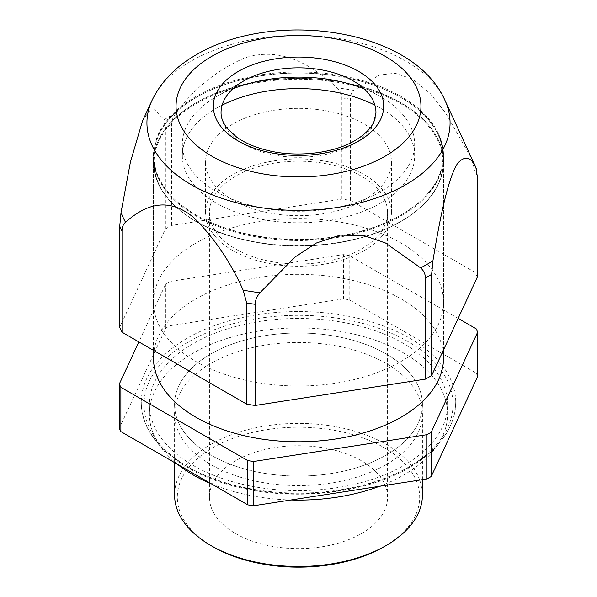 <?xml version="1.0" encoding="UTF-8"?>
<svg xmlns="http://www.w3.org/2000/svg" width="597" height="597" viewBox="0 0 597 597"><rect width="100%" height="100%" fill="white"/><g stroke="black" fill="none" stroke-linecap="round" stroke-linejoin="round"><path stroke-width="0.45" stroke-dasharray="2.98 2.24" d="M422.422 494.95A123.922 71.543 0 0 0 345.924 428.847A123.922 71.543 0 0 0 210.875 444.355A123.922 71.543 0 0 0 174.578 494.95M384.192 546.658A121.184 69.968 0 0 0 384.192 447.713A121.184 69.968 0 0 0 212.808 447.713A121.184 69.968 0 0 0 212.808 546.658M386.125 455.13A123.922 71.543 0 0 0 422.422 404.535A123.922 71.543 0 0 0 345.924 338.439A123.922 71.543 0 0 0 210.875 353.946A123.922 71.543 0 0 0 174.578 404.535A123.922 71.543 0 0 0 251.076 470.637A123.922 71.543 0 0 0 386.125 455.13A123.922 71.543 0 0 0 422.422 404.535A123.922 71.543 0 0 0 345.924 338.439A123.922 71.543 0 0 0 210.875 353.946A123.922 71.543 0 0 0 174.578 404.535A123.922 71.543 0 0 0 251.076 470.637A123.922 71.543 0 0 0 386.125 455.13M409.676 466.511A157.227 90.774 0 0 0 455.727 402.326A157.227 90.774 0 0 0 358.67 318.462A157.227 90.774 0 0 0 187.324 338.141A157.227 90.774 0 0 0 141.273 402.326A157.227 90.774 0 0 0 238.33 486.189A157.227 90.774 0 0 0 409.676 466.511M401.05 221.218A145.026 83.729 0 0 0 443.526 162.011A145.026 83.729 0 0 0 353.999 84.655A145.026 83.729 0 0 0 195.95 102.803A145.026 83.729 0 0 0 153.474 162.011A145.026 83.729 0 0 0 243.001 239.375A145.026 83.729 0 0 0 401.05 221.218M443.526 358.058A145.026 83.729 0 0 0 353.999 280.702A145.026 83.729 0 0 0 195.95 298.851A145.026 83.729 0 0 0 153.474 358.058M364.222 199.958A92.945 53.663 0 0 0 391.445 162.011A92.945 53.663 0 0 0 334.066 112.437A92.945 53.663 0 0 0 232.778 124.072A92.945 53.663 0 0 0 205.555 162.011A92.945 53.663 0 0 0 262.934 211.592A92.945 53.663 0 0 0 364.222 199.958M364.222 250.546A92.945 53.663 0 0 0 391.445 212.607A92.945 53.663 0 0 0 334.066 163.033A92.945 53.663 0 0 0 232.778 174.66A92.945 53.663 0 0 0 205.555 212.607A92.945 53.663 0 0 0 262.934 262.18A92.945 53.663 0 0 0 364.222 250.546M361.483 248.971A89.072 51.424 0 0 0 387.572 212.607A89.072 51.424 0 0 0 332.589 165.093A89.072 51.424 0 0 0 235.517 176.242A89.072 51.424 0 0 0 209.428 212.607A89.072 51.424 0 0 0 264.411 260.113A89.072 51.424 0 0 0 361.483 248.971M361.483 533.546A89.072 51.424 0 0 0 387.572 497.182A89.072 51.424 0 0 0 332.589 449.675A89.072 51.424 0 0 0 235.517 460.824A89.072 51.424 0 0 0 209.428 497.182A89.072 51.424 0 0 0 264.411 544.695A89.072 51.424 0 0 0 361.483 533.546M458.153 318.41L349.193 255.501A184.727 106.647 0 0 0 343.417 254.606L170.011 281.433A184.727 106.647 0 0 0 167.884 282.642A184.727 106.647 0 0 0 165.787 283.873L138.847 341.917M477.682 376.394A184.727 106.647 0 0 0 476.13 373.058L349.193 299.769A184.727 106.647 0 0 0 343.417 298.873L170.011 325.701A184.727 106.647 0 0 0 167.884 326.91A184.727 106.647 0 0 0 165.787 328.141L119.318 428.258M165.787 328.141L165.787 283.873M349.193 299.769L349.193 255.501M343.417 298.873L343.417 254.606M170.011 325.701L170.011 281.433M476.13 373.058L476.13 328.79M386.125 464.615A123.922 71.543 0 0 0 422.422 414.027A123.922 71.543 0 0 0 345.924 347.924A123.922 71.543 0 0 0 210.875 363.431A123.922 71.543 0 0 0 174.578 414.027A123.922 71.543 0 0 0 251.076 480.122A123.922 71.543 0 0 0 386.125 464.615M403.923 465.406A149.093 86.08 0 0 0 447.593 404.535A149.093 86.08 0 0 0 355.558 325.014A149.093 86.08 0 0 0 193.077 343.671A149.093 86.08 0 0 0 149.407 404.535A149.093 86.08 0 0 0 241.442 484.063A149.093 86.08 0 0 0 403.923 465.406M379.491 486.294A149.093 86.08 0 0 0 403.923 474.891A149.093 86.08 0 0 0 447.593 414.027A149.093 86.08 0 0 0 355.558 334.499A149.093 86.08 0 0 0 193.077 353.155A149.093 86.08 0 0 0 149.407 414.027A149.093 86.08 0 0 0 177.369 464.212M211.577 483.958A149.093 86.08 0 0 0 290.948 499.995M477.264 277.232A183.951 106.199 0 0 0 474.996 272.351L350.327 200.368A183.951 106.199 0 0 0 341.865 199.062L171.563 225.412A183.951 106.199 0 0 0 168.429 227.173A183.951 106.199 0 0 0 165.369 228.987L119.736 327.305M142.489 121.049L148.914 111.378L154.645 109.721L164.078 119.766A181.615 104.856 180 0 1 170.078 116.131A181.615 104.856 180 0 1 176.376 112.669C193.891 88.722 216.465 70.543 244.106 58.133C282.471 45.208 314.485 67.319 337.051 87.811A181.615 104.856 180 0 1 353.849 90.408L379.535 74.938L395.147 73.252L412.646 79.117L430.153 93.453L445.772 113.169L471.473 158.317A181.615 104.856 180 0 1 473.996 163.287M165.369 228.987L165.369 127.803C165.339 123.87 164.906 121.191 164.078 119.766M474.996 272.351L474.996 171.167L471.473 158.317M350.327 200.368L350.327 99.192C350.409 95.236 351.588 92.311 353.849 90.408M341.865 199.062L341.865 97.878C341.745 93.893 340.141 90.543 337.051 87.811M171.563 225.412L171.563 124.228C171.682 120.206 173.287 116.355 176.376 112.669M401.05 214.898A145.026 83.729 0 0 0 443.526 155.69A145.026 83.729 0 0 0 353.999 78.334A145.026 83.729 0 0 0 195.95 96.483A145.026 83.729 0 0 0 153.474 155.69A145.026 83.729 0 0 0 243.001 233.046A145.026 83.729 0 0 0 401.05 214.898M401.05 361.476A145.026 83.729 0 0 0 443.526 302.269A145.026 83.729 0 0 0 353.999 224.912A145.026 83.729 0 0 0 195.95 243.061A145.026 83.729 0 0 0 153.474 302.269A145.026 83.729 0 0 0 243.001 379.632A145.026 83.729 0 0 0 401.05 361.476M222.114 105.147A116.176 67.073 0 0 0 216.353 108.258A116.176 67.073 0 0 0 182.324 155.69A116.176 67.073 0 0 0 254.038 217.659A116.176 67.073 0 0 0 380.647 203.122A116.176 67.073 0 0 0 414.676 155.69A116.176 67.073 0 0 0 374.886 105.147M232.837 88.841A116.176 67.073 0 0 0 216.353 96.744A116.176 67.073 0 0 0 182.324 144.175A116.176 67.073 0 0 0 254.038 206.144A116.176 67.073 0 0 0 380.647 191.6A116.176 67.073 0 0 0 414.676 144.175A116.176 67.073 0 0 0 380.655 96.744A116.176 67.073 0 0 0 364.163 88.841M216.353 96.744A116.176 67.073 0 0 0 216.345 96.744L243.733 80.931L216.345 96.744M375.953 112.549A77.453 44.715 180 0 1 353.267 144.168A77.453 44.715 180 0 1 268.859 153.862A77.453 44.715 180 0 1 221.047 112.549M257.822 82.602A144.481 83.416 0 0 0 196.338 221.629A144.481 83.416 0 0 0 339.178 242.688A144.481 83.416 0 0 0 400.662 221.629A144.481 83.416 0 0 0 422.766 120.087A144.481 83.416 0 0 0 257.822 82.602M257.665 81.856A145.026 83.729 0 0 0 153.474 162.197A145.026 83.729 0 0 0 195.95 221.405A145.026 83.729 0 0 0 339.335 242.546A145.026 83.729 0 0 0 401.05 221.405A145.026 83.729 0 0 0 443.526 162.197A145.026 83.729 0 0 0 257.665 81.856M339.335 237.113A145.026 83.729 180 0 1 153.474 156.772A145.026 83.729 180 0 1 195.95 97.565A145.026 83.729 180 0 1 257.665 76.423A145.026 83.729 180 0 1 401.05 97.565A145.026 83.729 180 0 1 443.526 156.772A145.026 83.729 180 0 1 339.335 237.113M339.178 236.367A144.481 83.416 180 0 1 174.234 198.883A144.481 83.416 180 0 1 196.338 97.341A144.481 83.416 180 0 1 257.822 76.282A144.481 83.416 180 0 1 400.662 97.341A144.481 83.416 180 0 1 339.178 236.367M407.758 467.623A154.519 89.207 0 0 0 407.758 341.454A154.519 89.207 0 0 0 189.242 341.454A154.519 89.207 0 0 0 189.242 467.623A154.519 89.207 0 0 0 407.758 467.623M152.041 100.348A151.571 87.505 180 0 1 191.324 60.998A151.571 87.505 180 0 1 337.842 38.365A151.571 87.505 180 0 1 444.959 100.348M477.264 176.048A183.951 106.199 0 0 0 474.996 171.167M350.327 99.192A183.951 106.199 0 0 0 341.865 97.878M171.563 124.228A183.951 106.199 0 0 0 168.429 125.989A183.951 106.199 0 0 0 165.369 127.803M422.422 479.652L422.422 414.027M174.578 462.6L174.578 414.027M455.727 402.326C454.951 428.027 439.414 449.839 409.117 467.749C362.454 495.488 284.575 502.308 225.935 483.921C175.04 468.869 140.795 436.511 141.273 402.326M443.526 349.924L443.526 162.011M153.474 350.364L153.474 162.011M391.445 212.607L391.445 162.011M205.555 212.607L205.555 162.011M387.572 497.182L387.572 212.607M209.428 497.182L209.428 212.607M447.593 414.027L447.593 404.535M149.407 414.027L149.407 404.535M443.526 302.269L443.526 155.69M153.474 302.269L153.474 155.69M414.676 155.69L414.676 144.175M182.324 155.69L182.324 144.175M353.267 80.931L380.655 96.744M196.338 221.629L195.95 221.405M400.662 221.629L401.05 221.405M153.474 156.772L153.474 162.197M443.526 156.772L443.526 162.197M196.338 97.341L195.95 97.565M400.662 97.341L401.05 97.565"/><path stroke-width="0.9" d="M174.578 462.6L174.578 494.95A123.922 71.543 0 0 0 210.875 545.539L212.808 546.658A121.184 69.968 0 0 0 384.192 546.658L386.125 545.539A123.922 71.543 0 0 0 422.422 494.95L422.422 479.652M210.875 545.539A123.922 71.543 0 0 0 386.125 545.539L384.192 546.658M153.474 350.364L153.474 358.058A145.026 83.729 0 0 0 243.001 435.414A145.026 83.729 0 0 0 401.05 417.266A145.026 83.729 0 0 0 443.526 358.058L443.526 349.924M138.847 341.917L119.318 383.99A184.727 106.647 0 0 0 120.87 387.326L247.807 460.615A184.727 106.647 0 0 0 253.583 461.503L426.989 434.683A184.727 106.647 0 0 0 429.116 433.467A184.727 106.647 0 0 0 431.213 432.235L477.682 332.126A184.727 106.647 0 0 0 476.13 328.79L458.153 318.41M119.318 383.99L119.318 428.258A184.727 106.647 0 0 0 120.87 431.594L247.807 504.883A184.727 106.647 0 0 0 253.583 505.771L426.989 478.951A184.727 106.647 0 0 0 429.116 477.734A184.727 106.647 0 0 0 431.213 476.51L477.682 376.394L477.682 332.126M247.807 504.883L247.807 460.615M253.583 505.771L253.583 461.503M426.989 478.951L426.989 434.683M120.87 431.594L120.87 387.326M431.213 476.51L431.213 432.235M177.369 464.212A149.093 86.08 0 0 0 211.577 483.958M290.948 499.995A149.093 86.08 0 0 0 379.491 486.294M122.004 332.193A183.951 106.199 0 0 1 119.736 327.305L119.736 226.121L121.027 212.532L130.407 162.085L142.489 121.049L152.041 100.348A151.571 87.505 180 0 0 222.815 198.689A151.571 87.505 180 0 0 405.676 184.749A151.571 87.505 180 0 0 444.959 100.348L473.996 163.287A181.615 104.856 180 0 1 475.973 168.018C471.279 156.892 465.235 155.242 457.824 163.063C447.549 178.227 438.967 223.771 432.922 260.785A181.615 104.856 180 0 1 426.922 264.419A181.615 104.856 180 0 1 420.624 267.881L385.535 243.009L364.207 235.606L340.305 235.069L316.395 242.994L295.052 256.994L259.949 292.739A181.615 104.856 180 0 1 243.151 290.142C230.33 261.501 213.801 237.278 193.57 217.457C165.481 194.256 142.049 207.778 125.527 222.226C123.266 224.129 122.086 227.061 122.004 231.009L122.004 332.193L246.673 404.169L246.673 302.985L243.151 290.142M246.673 404.169A183.951 106.199 0 0 0 255.135 405.482L255.135 304.298C255.255 300.276 256.859 296.425 259.949 292.739M255.135 405.482L425.437 379.132L425.437 277.948C425.318 273.971 423.713 270.613 420.624 267.881M425.437 379.132A183.951 106.199 0 0 0 428.571 377.364A183.951 106.199 0 0 0 431.631 375.558L431.631 274.374L432.922 260.785M431.631 375.558L477.264 277.232L477.264 176.048L475.973 168.018M374.886 105.147A116.176 67.073 0 0 0 222.114 105.147M364.163 88.841A116.176 67.073 0 0 0 232.837 88.841M243.733 80.931A77.453 44.715 180 0 1 353.267 80.931A77.453 44.715 180 0 1 375.953 112.549L374.08 121.325C371.192 128.265 364.789 134.698 354.872 140.623C333.499 153.377 296.985 157.712 267.971 150.526C255.277 147.459 244.8 142.959 236.546 137.034L227.181 128.318C223.017 122.952 220.972 117.699 221.047 112.549A77.453 44.715 180 0 1 243.733 80.931L243.733 80.931M119.736 226.121A183.951 106.199 0 0 0 122.004 231.009M121.027 212.532A181.615 104.856 0 0 0 125.527 222.226M246.673 302.985A183.951 106.199 0 0 0 255.135 304.298M425.437 277.948A183.951 106.199 0 0 0 428.571 276.187A183.951 106.199 0 0 0 431.631 274.374M358.745 141.011A85.199 49.185 0 0 0 358.745 71.446A85.199 49.185 0 0 0 238.255 71.446A85.199 49.185 0 0 0 238.255 141.011A85.199 49.185 0 0 0 358.745 141.011M211.913 56.237A122.452 70.7 0 0 0 211.913 156.22A122.452 70.7 0 0 0 385.087 156.22A122.452 70.7 0 0 0 385.087 56.237A122.452 70.7 0 0 0 211.913 56.237M473.996 163.287L476.316 168.757M152.041 100.348C161.25 81.461 176.048 66.245 196.42 54.7C272.904 9.224 412.811 27.611 444.959 100.348"/></g></svg>
